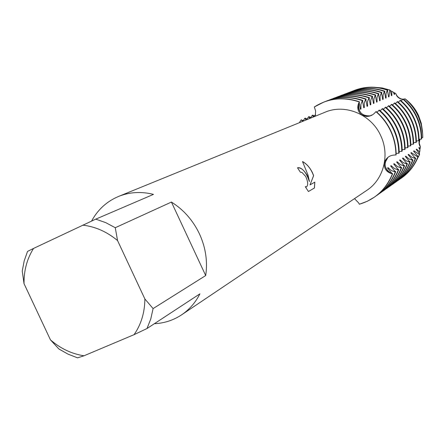 <?xml version="1.0" encoding="UTF-8"?>
<svg xmlns="http://www.w3.org/2000/svg" width="445" height="445" viewBox="0 0 445 445"><rect width="100%" height="100%" fill="white"/><g stroke="black" fill="none" stroke-linecap="round" stroke-linejoin="round"><path stroke-width="0.67" d="M363.242 114.866L366.836 116.089L370.574 115.772C361.913 116.323 357.98 112.157 358.77 103.273C357.602 108.163 359.093 112.023 363.242 114.866M419.935 139.202L419.262 143.095L420.392 146.933L420.13 148.585L419.201 147.462L418.823 147.707L419.958 149.815L419.713 151.884L416.603 149.142L416.22 149.392L419.568 153.736L419.535 154.56L413.967 150.849L413.577 151.105L417.338 155.744L418.372 156.373L417.989 156.634L416.598 156.239L411.28 152.59L410.885 152.846L414.668 157.53L415.708 158.17L415.319 158.431L411.72 157.146L408.549 154.359L408.143 154.621L411.953 159.349L413.005 159.994L412.604 160.261L408.972 158.965L405.768 156.156L405.362 156.423L409.194 161.201L410.245 161.852L409.839 162.125L406.179 160.817L402.942 157.986L402.525 158.259L406.38 163.081L407.442 163.743L407.03 164.021L403.331 162.703L400.061 159.85L399.638 160.122L403.52 165L404.588 165.668L404.171 165.952L400.433 164.628L397.129 161.746L396.701 162.024L400.606 166.953L401.685 167.626L401.257 167.915L397.485 166.58L394.148 163.677L393.708 163.96L397.641 168.939L398.726 169.617L398.292 169.912L394.481 168.572L391.111 165.64L390.66 165.935L394.62 170.963L395.711 171.653L395.271 171.948L391.422 170.596L388.018 167.643L387.562 167.937L391.544 173.022L392.646 173.722L391.111 173.316C384.397 168.9 383.356 163.56 387.99 157.302L385.192 162.408C384.658 167.376 386.627 171.008 391.111 173.316L392.418 173.873L390.96 173.422C386.121 171.67 383.918 168.26 384.358 163.187L384.992 161.118C386.944 157.319 390.065 155.288 394.348 155.044L396.128 154.86C396.133 146.6 394.392 138.656 390.916 131.036C387.373 123.443 382.45 116.946 376.136 111.539L374.857 112.819C372.504 115.383 369.589 116.573 366.107 116.395L362.174 115.155C358.003 112.151 356.812 108.213 358.598 103.34L359.443 101.816C347.445 97.644 335.697 97.677 324.199 101.922L324.06 101.977M314.32 106.972L323.927 102.027C335.43 97.778 347.189 97.744 359.193 101.922C343.084 96.548 328.126 98.234 314.32 106.972L315.622 110.972L315.366 115.144L315.01 116.323L312.791 115.133L312.251 115.35L313.074 116.284L314.098 115.867M420.392 146.933C418.806 144.542 418.6 141.966 419.774 139.207C418.6 141.966 418.806 144.542 420.392 146.933M418.534 115.489L421.231 123.137L422.461 131.119L421.231 123.137L418.534 115.489C415.508 108.997 411.186 103.568 405.579 99.202C411.186 103.568 415.508 108.997 418.534 115.489M300.392 172.226L297.505 167.804C300.353 167.07 303.629 169.651 307.328 175.541L309.414 181.493L308.051 175.146L302.494 161.535C306.455 163.638 309.787 167.37 312.49 172.743L313.625 175.675L310.015 184.875L314.843 182.133L314.426 188.018L308.418 191.511L305.253 186.65L306.538 186.867C308.29 185.114 308.007 181.638 305.687 176.426L301.905 172.382L300.375 172.232M153.097 308.585L144.875 298.962L117.558 240.573L115.266 227.712L171.425 202.063C183.663 209.762 193.019 220.386 199.482 233.937C205.701 247.598 207.77 261.471 205.701 275.555L153.097 308.585L150.783 318.926L146.995 328.532L199.916 293.839C195.472 302.578 189.375 309.575 181.627 314.826C173.4 320.272 164.305 323.237 154.343 323.715M50.474 339.897C60.57 348.591 71.74 353.886 83.988 355.789L77.547 357.847L67.985 354.12L58.874 348.969L50.474 339.897L24.03 283.649C23.858 270.488 27.034 258.74 33.564 248.416L27.54 251.397L24.186 260.926L22.25 271.05L24.03 283.649M91.57 221.082C97.811 209.612 106.806 201.396 118.559 196.44L325.134 112.196C345.12 103.501 371.386 114.415 380.764 135.775C390.026 155.066 383.579 179.53 366.78 190.377L181.627 314.826M354.509 198.626L358.731 203.02L359.326 204.238C374.979 199.571 386.01 189.448 392.418 173.873C388.663 183.49 382.706 191.216 374.551 197.046L367.242 201.307L359.326 204.238M390.688 131.158C394.17 138.784 395.905 146.733 395.9 154.999C395.905 146.733 394.17 138.784 390.688 131.158C387.144 123.56 382.216 117.057 375.897 111.651C382.216 117.057 387.144 123.56 390.688 131.158M308.413 191.506L314.426 188.018M297.494 167.81C302.216 167.52 306.177 172.093 309.364 181.521L309.414 181.493M306.505 186.883L305.298 186.739M314.37 188.046L314.793 182.161M310.015 184.875L313.575 175.703C311.072 168.983 307.389 164.288 302.539 161.613M302.722 121.335L301.198 119.8L303.051 121.201L301.198 119.8L303.763 120.912M391.233 95.224L391.867 95.48L391.772 91.275L393.413 92.232L394.264 94.429L394.671 94.251L394.415 92.794L395.783 93.539C396.773 96.843 399.059 98.779 402.636 99.346C399.059 98.779 396.773 96.843 395.783 93.539C397.085 96.732 399.399 98.634 402.725 99.246M403.721 99.33L404.227 99.324M404.182 99.368L403.787 99.391L404.182 99.368M299.29 122.731L301.198 119.8L299.29 122.731M118.559 196.44C129.584 192.029 141.226 191.344 153.492 194.376L95.786 219.135L33.564 248.416M83.988 355.789L134.062 334.662L146.995 328.532M144.875 298.962C144.742 312.579 141.137 324.483 134.062 334.662M82.764 225.153C95.313 226.594 106.911 231.734 117.558 240.573M95.786 219.135L105.726 222.639L115.266 227.712M171.425 202.063L205.701 275.555M395.271 171.948C391.539 181.488 385.626 189.153 377.527 194.949L376.142 195.889M388.018 167.643L387.756 168.421M377.527 194.949L377.989 194.621C386.076 188.836 391.984 181.176 395.711 171.653M391.111 165.64L390.855 166.402M398.292 169.912C394.587 179.368 388.719 186.972 380.681 192.718L379.324 193.642M380.681 192.718L381.137 192.396C389.164 186.655 395.026 179.062 398.726 169.617M394.148 163.677L393.897 164.422M401.257 167.915C397.58 177.288 391.756 184.831 383.779 190.532L382.444 191.439M383.779 190.532L384.23 190.215C392.19 184.519 398.008 176.988 401.685 167.626M397.129 161.746L396.884 162.475M404.171 165.952C400.517 175.247 394.737 182.723 386.827 188.38L385.515 189.275M386.827 188.38L387.267 188.074C395.166 182.422 400.939 174.952 404.588 165.668M400.061 159.85L399.821 160.567M407.03 164.021C403.404 173.239 397.669 180.659 389.814 186.271L388.53 187.15M389.814 186.271L390.248 185.965C398.091 180.359 403.821 172.949 407.442 163.743M402.942 157.986L402.703 158.693M409.839 162.125C406.241 171.269 400.545 178.623 392.757 184.197L391.489 185.059M392.757 184.197L393.18 183.896C400.962 178.334 406.652 170.98 410.245 161.852M405.768 156.156L405.534 156.846M412.604 160.261C409.027 169.328 403.376 176.626 395.644 182.161L394.398 183.006M395.644 182.161L396.061 181.866C403.782 176.342 409.428 169.05 413.005 159.994M408.549 154.359L408.321 155.038M415.319 158.431C411.764 167.426 406.151 174.668 398.481 180.153L397.257 180.987M398.481 180.153L398.892 179.863C406.558 174.384 412.165 167.148 415.708 158.17M411.28 152.59L411.058 153.252M417.989 156.634C414.456 165.551 408.888 172.738 401.273 178.184L400.072 179.007M401.273 178.184L401.674 177.9C409.283 172.46 414.846 165.284 418.372 156.373M413.967 150.849L413.744 151.506M419.535 154.56L414.918 163.504M416.603 149.142L416.387 149.787M419.713 151.884L419.112 153.392M419.201 147.462L418.984 148.096M420.13 148.585L419.78 149.548M390.332 90.78L391.772 91.275M388.368 96.476L389.013 96.737L389.764 89.99L390.365 90.396L391.45 95.664L391.867 95.48M422.533 132.232L421.254 123.788L418.406 115.7C415.407 109.27 411.186 103.813 405.74 99.346L405.562 99.229C411.019 103.819 415.263 109.37 418.294 115.878L421.254 124.294L422.589 133.072M394.048 94.001L394.671 94.251M422.633 133.722L421.231 124.706L418.183 116.067C415.068 109.375 410.713 103.657 405.128 98.907L404.833 98.684C410.518 103.518 414.951 109.342 418.122 116.162C421.243 122.998 422.783 130.135 422.75 137.566L421.671 137.638M393.469 92.438L394.415 92.794M405.718 99.313C411.213 103.735 415.463 109.164 418.467 115.605L421.226 123.432L422.494 131.603M374.29 87.237L382.11 87.954L389.764 89.99M385.453 97.744L386.11 98.011L386.015 93.761L387.339 90.168L387.762 89.99L387.556 91.158L388.591 96.921L389.013 96.737M387.762 89.99C376.615 86.163 365.679 86.235 354.949 90.196L354.487 90.374C365.228 86.408 376.181 86.336 387.339 90.168M402.842 99.118C408.699 104.097 413.26 110.093 416.526 117.107C419.735 124.149 421.326 131.498 421.293 139.146L421.676 138.907C421.71 131.269 420.119 123.933 416.915 116.896C413.655 109.887 409.1 103.902 403.248 98.929L401.195 100.876M353.135 90.913L354.487 90.374M382.489 99.035L383.156 99.307L383.067 95.019L384.402 91.392L384.836 91.214L384.625 92.388L385.682 98.2L386.11 98.011M384.836 91.214C373.6 87.353 362.575 87.42 351.767 91.409L351.3 91.587C362.119 87.593 373.155 87.526 384.402 91.392M400.033 100.425C405.935 105.448 410.535 111.495 413.833 118.576C417.071 125.679 418.673 133.088 418.645 140.804L419.034 140.559C419.062 132.855 417.46 125.451 414.228 118.359C410.935 111.289 406.341 105.248 400.444 100.231L398.353 102.211M349.926 92.137L351.3 91.587M379.468 100.348L380.152 100.626L380.063 96.298L381.415 92.643L381.855 92.46L381.649 93.645L382.722 99.496L383.156 99.307M381.855 92.46C370.529 88.561 359.421 88.622 348.53 92.643L348.051 92.827C358.954 88.8 370.079 88.739 381.415 92.643M397.174 101.755C403.126 106.822 407.765 112.924 411.091 120.067C414.356 127.231 415.975 134.702 415.947 142.483L416.342 142.239C416.37 134.468 414.757 127.003 411.492 119.85C408.171 112.718 403.537 106.622 397.591 101.56L395.46 103.574M346.655 93.383L348.051 92.827M376.398 101.688L377.093 101.972L377.01 97.6L378.378 93.912L378.823 93.723L378.617 94.918L379.707 100.82L380.152 100.626M378.823 93.723C367.403 89.79 356.206 89.851 345.237 93.901L344.747 94.084C355.733 90.029 366.941 89.968 378.378 93.912M394.259 103.107C400.266 108.224 404.944 114.382 408.299 121.585C411.592 128.811 413.233 136.348 413.205 144.197L413.611 143.946C413.633 136.109 411.998 128.577 408.705 121.363C405.356 114.17 400.684 108.018 394.687 102.912L392.518 104.959M343.329 94.657L344.747 94.084M373.277 103.045L373.984 103.335L373.9 98.929L375.28 95.202L375.736 95.013L375.53 96.22L376.642 102.166L377.093 101.972M375.736 95.013C364.227 91.041 352.941 91.097 341.882 95.18L341.387 95.369C352.457 91.281 363.754 91.225 375.28 95.202M391.3 104.486C397.352 109.648 402.074 115.861 405.456 123.126C408.783 130.418 410.435 138.022 410.412 145.938L410.824 145.682C410.846 137.778 409.194 130.185 405.873 122.903C402.491 115.644 397.78 109.437 391.734 104.286L389.52 106.372M339.941 95.948L341.387 95.369M370.095 104.43L370.813 104.725L370.735 100.275L372.131 96.521L372.593 96.326L372.387 97.538L373.522 103.535L373.984 103.335M372.593 96.326C360.99 92.315 349.614 92.365 338.473 96.482L337.966 96.671C349.125 92.554 360.511 92.499 372.131 96.521M388.285 105.888C394.387 111.1 399.148 117.369 402.564 124.7C405.923 132.059 407.592 139.73 407.57 147.712L407.993 147.451C408.009 139.48 406.341 131.82 402.992 124.472C399.577 117.146 394.826 110.883 388.724 105.682L386.471 107.807M336.492 97.26L337.966 96.671M366.852 105.843L367.587 106.144L367.514 101.649L368.922 97.861L369.395 97.661L369.194 98.885L370.346 104.931L370.813 104.725M369.395 97.661C357.691 93.611 346.227 93.656 334.996 97.805L334.484 98C345.726 93.85 357.207 93.8 368.922 97.861M385.214 107.317C391.372 112.574 396.172 118.904 399.621 126.302C403.009 133.728 404.694 141.465 404.677 149.52L405.106 149.253C405.122 141.21 403.437 133.483 400.055 126.069C396.612 118.676 391.817 112.357 385.665 107.106L383.368 109.27M332.988 98.601L334.484 98M363.554 107.278L364.305 107.584L364.233 103.051L365.656 99.224L366.14 99.024L365.935 100.253L367.114 106.355L367.587 106.144M366.14 99.024C354.337 94.93 342.778 94.974 331.464 99.152L330.941 99.352C342.272 95.169 353.847 95.124 365.656 99.224M382.088 108.775C388.296 114.081 393.141 120.467 396.623 127.932C400.044 135.425 401.746 143.234 401.735 151.361L402.169 151.089C402.18 142.973 400.478 135.174 397.062 127.693C393.586 120.239 388.752 113.859 382.544 108.558L380.202 110.761M329.417 99.964L330.941 99.352M360.194 108.741L360.962 109.053L360.889 104.475L362.336 100.609L362.82 100.409L362.619 101.649L363.821 107.796L364.305 107.584M362.82 100.409C350.921 96.276 339.268 96.315 327.865 100.526L327.331 100.726C338.751 96.509 350.421 96.47 362.336 100.609M378.901 110.254C385.17 115.611 390.059 122.058 393.569 129.595C397.018 137.155 398.742 145.037 398.731 153.23L399.176 152.958C399.182 144.77 397.463 136.899 394.02 129.35C390.51 121.824 385.626 115.389 379.368 110.037L376.982 112.274M325.779 101.354L327.331 100.726M359.443 101.816L359.243 103.073L360.467 109.27L360.962 109.053M374.668 196.963L374.785 196.879C382.939 191.05 388.891 183.329 392.646 173.722M396.111 153.392L398.731 153.23M399.159 151.511L401.735 151.361M402.158 149.665L404.677 149.52M405.095 147.857L407.57 147.712M407.982 146.077L410.412 145.938M410.813 144.33L413.205 144.197M413.6 142.611L415.947 142.483M416.336 140.926L418.645 140.804M419.023 139.268L421.293 139.146M306.177 119.922L304.764 118.364L305.32 118.142L307.578 119.355M309.948 118.387L308.541 116.84L309.086 116.623L311.322 117.825M313.653 116.874L313.074 116.284M404.833 98.684L403.988 99.558M372.393 114.888L370.907 115.366L371.937 115.149M303.245 120.662L304.764 118.364M307.044 119.099L308.541 116.84M310.782 117.563L312.251 115.35M314.448 116.062L315.527 114.421M391.544 173.022L390.96 173.422M302.828 120.439L302.083 120.734M359.243 103.073L358.598 103.34M419.229 154.476L419.546 154.265M416.598 156.239L417.338 155.744M413.917 158.036L414.668 157.53M411.186 159.866L411.953 159.349M408.41 161.724L409.194 161.201M405.59 163.615L406.38 163.081M402.714 165.54L403.52 165M399.782 167.504L400.606 166.953M396.807 169.501L397.641 168.939M393.769 171.536L394.62 170.963M305.593 119.321L306.655 118.887M309.364 117.786L310.41 117.363M361.685 102.044L362.619 101.649M365.017 100.642L365.935 100.253M368.288 99.263L369.194 98.885M371.503 97.911L372.387 97.538M374.657 96.582L375.53 96.22M377.761 95.28L378.617 94.918M380.809 93.995L381.649 93.645M383.801 92.738L384.625 92.388M386.744 91.498L387.556 91.158M389.636 90.279L389.981 90.135M369.128 116.201L366.107 116.395M384.992 161.118L386.633 158.576"/></g></svg>
